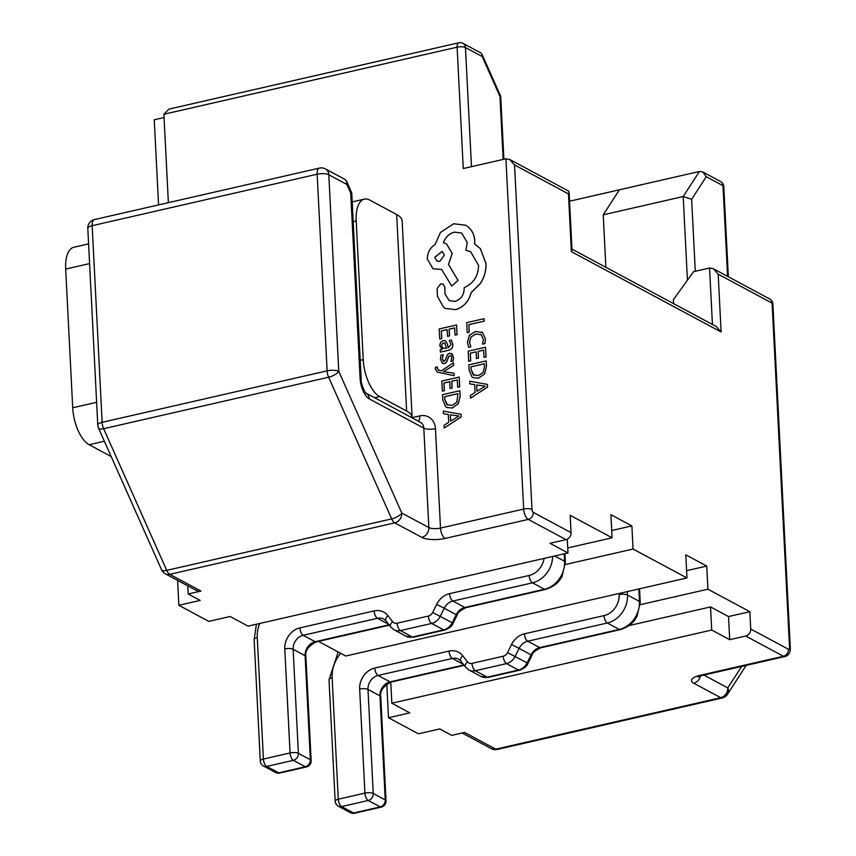 <?xml version="1.0" encoding="UTF-8"?>
<svg xmlns="http://www.w3.org/2000/svg" width="856" height="856" viewBox="0 0 856 856"><rect width="100%" height="100%" fill="white"/><g stroke="black" fill="none" stroke-linecap="round" stroke-linejoin="round"><path stroke-width="1.28" d="M412.1 417.418L402.149 220.891A42.853 13.974 -2.9 0 0 396.67 214.524L369.717 200.058A30.613 13.75 77.1 0 0 364.356 199.127A30.613 13.75 77.1 0 0 356.203 220.934L363.233 359.659A30.613 13.75 77.1 0 0 379.668 396.585L406.621 411.041A42.853 13.974 -2.9 0 1 412.1 417.418A42.853 13.974 -2.9 0 1 412.1 417.846M89.591 263.594L65.677 269.073L72.707 407.788L96.61 402.32M65.677 269.073A30.613 13.75 -102.9 0 1 73.819 247.266L88.585 243.885M111.173 456.537L89.142 444.724A30.613 13.75 -102.9 0 1 72.707 407.788M686.587 570.685L706.746 566.073L685.784 554.827L686.961 577.95L345.749 656.017L318.486 641.39M686.961 577.95L633.055 549.038L565.377 564.521M611.719 530.527L631.878 525.916L610.917 514.67L612.093 537.793L567.721 547.947M612.093 537.793L570.16 515.301L571.038 532.646A6.12 5.093 118.2 0 1 566.009 539.644L550.012 543.303L567.977 552.944L248.09 626.132L230.125 616.491L208.8 621.37L178.851 605.31L200.176 600.431L188.202 594L187.785 585.846M386.784 684.137L388.485 717.745L409.81 712.866L391.845 703.225L711.721 630.048L729.697 639.678L745.683 636.019A6.12 5.093 -61.8 0 0 750.723 629.021L788.462 649.265A2.45 1.102 77.1 0 0 789.542 647.596L772.091 303.099L718.184 274.188L721.116 331.989L571.38 251.664L568.448 193.863L514.542 164.951L531.993 509.448A2.45 1.102 77.1 0 0 533.309 512.402L571.038 532.646M390.775 682.146L391.845 703.225M388.485 717.745L418.434 733.806L439.759 728.927L451.733 735.358L464.53 732.426L495.731 749.171L720.72 697.693L693.713 683.206A8.571 7.126 -61.8 0 0 700.55 675.855M629.096 625.565L710.555 606.925L728.52 616.566L729.697 639.678M710.555 606.925L711.721 630.048M168.375 202.658L163.892 114.244L168.91 109.108L458.752 42.8A6.12 2.75 77.1 0 0 457.125 47.166L163.892 114.244M188.202 594L200.989 591.068A8.571 7.126 118.2 0 1 196.527 590.533L165.326 573.798A8.571 7.126 -61.8 0 0 169.788 574.333L200.989 591.068M471.485 166.663L465.45 47.551A6.12 5.093 118.2 0 0 463.01 43.378L480.74 52.879L481.971 54.206L482.174 56.517L465.45 47.551A6.12 2.001 -2.9 0 0 457.125 47.166L463.267 168.546L505.928 158.788L509.684 159.473L514.542 164.951M164.063 117.529L154.251 119.776L158.563 204.905M177.588 580.368L178.851 605.31M605.877 267.307L603.223 214.835L619.434 189.786L569.55 201.203M619.434 189.786L699.405 171.489L702.83 172.002L706.264 176.721L691.637 199.32L695.286 271.288M712.427 324.456L709.56 268.014L693.574 271.673L673.415 299.675L673.619 303.645M706.746 566.073L707.923 589.196L749.845 611.687L750.723 629.021M631.878 525.916L633.055 549.038M687.432 280.201L683.195 196.538L603.223 214.835M325.398 168.9A8.571 8.571 0 0 0 319.438 168.097A8.571 3.852 77.1 0 0 317.159 174.207L92.17 225.684L102.132 422.318L327.12 370.851L317.159 174.207A8.571 2.793 -2.9 0 1 328.811 174.752A8.571 7.126 118.2 0 0 325.398 168.9L344.829 179.332L346.562 181.183L346.841 184.415L328.811 174.752L338.773 371.386A8.571 3.06 156 0 1 328.629 377.229L103.651 428.706A8.571 3.06 156 0 1 98.493 428.054L161.549 569.732A8.571 8.571 0 0 0 165.326 573.798M319.438 168.097L94.449 219.575A8.571 8.571 0 0 0 87.804 228.359L97.766 425.004A8.571 2.793 177.1 0 1 102.132 422.318A8.571 3.852 77.1 0 0 103.651 428.706L166.706 570.374A8.571 3.06 156 0 1 161.549 569.732M360.098 378.213A8.571 2.793 177.1 0 1 361.189 379.486C360.397 382.546 365.48 394.306 366.015 393.129L420.392 422.286A8.571 7.126 118.2 0 1 423.806 428.128A8.571 2.793 177.1 0 0 435.458 428.674L440.498 528.088A8.571 2.793 177.1 0 1 428.845 527.553A8.571 7.126 118.2 0 1 421.783 537.354L394.776 522.866A8.571 7.126 118.2 0 0 401.828 513.065A8.571 3.06 156 0 1 391.684 518.897L328.629 377.229A8.571 3.852 77.1 0 1 327.12 370.851A8.571 2.793 177.1 0 1 338.773 371.386L401.828 513.065L428.845 527.553L423.806 428.128L369.3 398.896A17.141 7.704 77.1 0 1 360.098 378.213L350.714 193.135L346.841 184.415M346.562 181.183L351.73 192.814L350.714 193.135M746.197 665.39L727.504 694.259A8.571 7.019 -147.1 0 0 727.771 687.892L741.681 666.417M728.52 616.566L749.845 611.687M567.282 539.184L567.977 552.944M640.245 604.678L707.923 589.196M699.405 171.489L683.195 196.538L691.637 199.32M509.684 159.473L568.438 190.995L569.09 192.033L568.448 193.863M569.09 192.033L572.022 249.834L571.38 251.664M571.979 249.128L716.247 326.51L721.116 331.989M709.56 268.014L713.326 268.709L718.184 274.188M503.168 159.419L499.979 96.514L500.696 96.279L481.971 54.206M467.216 332.577L469.249 332.16L468.874 324.67L484.239 321.15L484.057 318.689L466.713 322.659L467.216 332.577L469.249 332.16M469.195 332.128L468.874 324.67M468.81 324.638L484.239 321.15M484.186 321.118L484.057 318.689M468.681 347.269L470.832 346.776L469.42 342.186L471.003 336.932L475.861 333.958L481.179 334.739L483.362 339.425L482.559 344.091L484.903 343.556L485.384 338.933L482.474 332.61L475.604 331.433L469.452 335.285L467.408 342.293L468.681 347.269L470.896 346.808L469.484 342.218L471.068 336.964L475.925 333.99L481.233 334.771M480.548 334.332L481.179 334.739M482.559 344.091L484.956 343.588L485.448 338.965L482.538 332.642L481.532 331.978M468.671 361.307L470.65 360.858L470.254 353.164L476.096 351.837L476.439 358.557L478.418 358.108L478.087 351.377L483.629 350.104L484.004 357.369L485.994 356.909L485.502 347.226L468.157 351.195L468.671 361.307L470.704 360.89L470.319 353.196L476.096 351.88M476.439 358.557L478.483 358.14L478.14 351.409L483.64 350.158M484.004 357.369L486.058 356.941L485.502 347.226M468.853 364.859L469.109 370.038L471.913 376.779L473.143 377.646L478.525 378.138L484.539 373.89L486.476 366.261L486.197 360.89L468.853 364.859M484.325 363.821L471.014 366.871L471.153 369.599L473.186 374.746L478.333 375.602L483.116 372.424L484.475 366.614L484.325 363.779L470.95 366.839L471.089 369.567L473.946 375.27M473.208 377.678L478.579 378.17L484.592 373.922L486.529 366.293L486.197 360.89M473.24 374.778L473.978 375.281M470.533 398.147L487.524 387.008L487.396 384.408L469.677 381.22L469.816 383.905L474.652 384.622L475.048 392.455L470.404 395.461L470.597 398.179L487.578 387.04L487.396 384.408M476.653 384.943L476.974 391.256L485.234 386.142L476.653 384.943L477.027 391.224M469.816 383.905L474.652 384.644M485.299 386.174L476.706 384.975M447.474 336.322L449.454 335.862L449.111 329.143L454.664 327.869L455.039 335.135L457.029 334.675L456.537 324.98L439.192 328.95L439.759 339.104L441.739 338.644L441.354 330.962L447.132 329.635L447.528 336.355L449.518 335.894L449.175 329.175L454.664 327.912M439.706 339.072L441.739 338.644M441.685 338.612L441.354 330.962M441.289 330.93L447.132 329.592M455.039 335.135L457.093 334.707L456.537 324.98M452.792 344.358L451.401 340.003L449.293 340.485L451.016 344.551L448.116 347.964L447.41 344.101L445.505 340.763L443.13 340.57L440.562 342.325L439.738 345.653L442.156 349.323L440.241 349.762L440.369 352.116L448.341 350.297C451.476 349.58 452.963 347.6 452.792 344.358L451.401 340.003M445.034 343.181L443.429 342.914L442.017 343.93L441.557 345.856L442.691 348.178L446.458 348.339L444.799 343.021M445.099 343.213L443.494 342.946L442.081 343.962L441.61 345.888L443.034 348.403M440.369 352.116L448.394 350.329C451.54 349.612 453.017 347.632 452.856 344.39M448.17 347.953L447.463 344.133L445.505 340.763M443.205 354.694L440.958 355.208L440.423 359.028L442.434 363.425L444.36 363.618L446.361 362.356L448.769 356.417L449.892 355.636L451.133 356.075L451.69 357.829L450.962 361.446L453.081 360.965L453.466 357.658L452.289 354.159L449.571 353.26L447.645 354.373L445.174 360.365L444.018 361.243L442.199 358.846L443.205 354.694L442.263 358.878L444.082 361.275M442.499 363.458L444.414 363.65L446.425 362.388L448.822 356.449L449.956 355.668L451.198 356.107M449.956 355.668L451.133 356.075M450.962 361.446L453.134 360.997L453.53 357.69L451.444 353.453M444.018 361.243L443.098 361.157M439.032 370.359L437.17 368.337L437.352 366.946L435.415 367.395L435.308 368.947L437.363 372.114L454.151 375.698L453.969 373.227L443.429 371.632L453.627 365.437L453.434 362.773L441.343 370.873L438.208 370.06M454.087 375.666L453.969 373.227M443.429 371.568L444.499 371.087M444.435 371.055L453.627 365.437M453.573 365.405L453.434 362.773M439.096 370.391L437.223 368.369L437.352 366.946M437.384 372.125L454.151 375.698M442.338 391.16L444.318 390.711L443.932 383.017L449.764 381.68L450.106 388.41L452.096 387.961L451.754 381.23L457.307 379.957L457.671 387.222L459.672 386.762L459.18 377.079L441.824 381.048L442.338 391.16L444.382 390.743L443.986 383.049L449.764 381.733M450.106 388.41L452.15 387.993L451.818 381.262L457.307 380M457.671 387.222L459.726 386.794L459.18 377.079M442.52 394.712L442.787 399.891L445.58 406.632L446.821 407.499L452.193 407.991L458.206 403.743L460.143 396.114L459.875 390.743L442.52 394.712M458.003 393.674L444.681 396.724L444.82 399.452L446.853 404.599L452 405.455L456.783 402.267L458.003 393.632L444.628 396.692L444.756 399.42L447.624 405.123M446.875 407.531L452.257 408.023L458.27 403.775L460.207 396.146L459.875 390.743M446.918 404.631L447.656 405.134M444.211 427.989L461.191 416.861L461.063 414.261L443.355 411.073L443.483 413.748L448.319 414.475L448.715 422.308L444.071 425.314L444.264 428.021L461.256 416.893L461.063 414.261M450.32 414.796L450.641 421.109L458.912 416.048L450.32 414.796L450.695 421.077M443.483 413.748L448.319 414.497M458.966 416.016L450.384 414.828M455.617 309.615C463.567 307.122 468.724 301.473 471.11 292.677L480.484 283.229C484.389 277.012 486.219 270.464 485.983 263.573L480.355 248.625L474.631 243.981L474.716 240.846C474.363 234.94 472.127 230.264 468.018 226.829L465.557 225.181L453.637 223.758L440.476 232.447L435.105 244.506C429.947 247.866 427.369 252.745 427.358 259.122L433.029 268.784L441.6 269.394L451.679 286.032L458.003 280.383L448.469 264.44L452.15 253.451L446.447 243.789L443.376 242.751C445.355 237.219 449.004 233.677 454.311 232.126L461.662 233.014L467.323 242.676L465.835 250.187L470.65 251.739L478.579 265.403C478.29 276.103 473.475 283.529 464.113 287.648L464.166 288.718C463.931 295.202 460.903 299.407 455.071 301.355L449.272 300.659L444.97 293.918L444.745 287.07L442.98 284.085L440.712 283.807L437.084 288.558L437.48 296.444L443.654 307.347L445.281 308.374L455.681 309.647C463.62 307.154 468.788 301.505 471.164 292.709L480.548 283.261C484.453 277.044 486.283 270.496 486.037 263.605L480.419 248.657L474.684 244.014L474.78 240.878C474.417 234.972 472.18 230.296 468.082 226.861L465.611 225.214M434.752 257.303L436.956 261.059L439.824 261.412L444.371 255.099L442.156 251.322L434.752 257.303L436.977 261.08M445.313 308.395L455.681 309.647M449.293 300.681L445.024 293.95L444.81 287.102L443.012 284.096M465.835 250.187L470.682 251.76M443.429 242.783C445.42 237.251 449.068 233.709 454.375 232.158L461.684 233.035M451.679 286.032L458.067 280.415L448.523 264.472L452.214 253.483L446.5 243.821M433.061 268.805L441.664 269.426M442.188 251.343L434.816 257.335M396.67 214.524L406.621 411.041M360.216 360.344L363.233 359.659M356.203 220.934L353.196 221.618M379.668 396.585L374.628 397.74M104.357 441.247L89.142 444.724M700.251 675.288A8.571 3.852 77.1 0 0 701.749 675.555L784.92 656.531A8.571 3.852 -102.9 0 1 783.422 656.263L700.251 675.288A17.141 5.585 177.1 0 0 693.713 683.206M788.462 649.265A6.12 5.093 118.2 0 1 783.422 656.263L745.683 636.019M412.111 417.642L419.708 415.909A17.141 14.263 -61.8 0 1 435.458 428.674M566.009 539.644L528.27 519.41L445.099 538.435A8.571 3.852 -102.9 0 1 440.498 528.088L523.669 509.063L505.928 158.788M421.783 537.354A17.141 5.585 177.1 0 0 445.099 538.435M394.776 522.866L169.788 574.333A8.571 3.852 77.1 0 1 166.706 570.374L391.684 518.897A8.571 3.852 77.1 0 0 394.776 522.866M727.589 276.36L722.999 185.688L706.264 176.721M499.979 96.514L482.174 56.517M87.804 228.359A8.571 2.793 -2.9 0 1 92.17 225.684A8.571 3.852 77.1 0 1 94.449 219.575M533.309 512.402A6.12 5.093 -61.8 0 1 528.27 519.41A8.571 3.852 -102.9 0 1 523.669 509.063A6.12 2.001 -2.9 0 1 531.993 509.448M365.887 393.054L366.015 393.129A8.571 7.126 118.2 0 1 369.3 398.896M418.541 421.291A8.571 3.852 77.1 0 0 419.708 415.909M703.867 675.074L727.771 687.892A8.571 7.126 -61.8 0 1 720.72 697.693A8.571 3.852 77.1 0 0 722.218 697.961A8.571 8.571 0 0 0 727.504 694.259M491.269 748.625A8.571 8.571 0 0 0 497.24 749.428A8.571 3.852 77.1 0 1 495.731 749.171A8.571 7.126 118.2 0 1 491.269 748.625L462.112 732.982M720.559 181.515A6.12 5.093 118.2 0 1 722.999 185.688A6.12 2.001 177.1 0 1 723.78 186.597A6.12 6.12 0 0 0 720.559 181.515L702.83 172.002M769.651 298.926A6.12 5.093 118.2 0 1 772.091 303.099A6.12 2.001 177.1 0 1 772.872 304.008A6.12 6.12 0 0 0 769.651 298.926L713.326 268.709M789.542 647.596A6.12 2.001 -2.9 0 1 790.323 648.506C790.227 652.957 788.43 655.632 784.92 656.531M259.657 623.478A30.613 25.455 -61.8 0 0 257.26 637.656L263.413 759.047L290.066 752.948A6.12 2.75 -102.9 0 0 293.351 760.331L266.697 766.43L278.671 772.85L305.335 766.751L293.351 760.331A6.12 5.093 -61.8 0 0 298.391 753.333L310.375 759.754L305.1 655.717A12.241 10.186 118.2 0 1 315.179 641.711L389.031 624.816M284.791 648.902A6.12 2.001 177.1 0 1 293.127 649.287L298.391 753.333A6.12 2.001 177.1 0 0 290.066 752.948L284.791 648.902A18.361 15.28 118.2 0 1 299.91 627.897L374.179 610.906A18.361 15.28 118.2 0 1 387.875 615.592A6.12 3.189 -37.8 0 0 386.035 620.942L383.841 619.07A12.241 10.186 -61.8 0 0 377.464 618.3L303.195 635.291A12.241 10.186 -61.8 0 0 293.127 649.287L305.1 655.717A6.12 2.001 177.1 0 1 305.881 656.627L311.156 760.663A6.12 2.001 177.1 0 0 310.375 759.754A6.12 5.093 -61.8 0 1 305.335 766.751A6.12 2.75 -102.9 0 0 306.405 766.944A6.12 6.12 0 0 0 311.156 760.663M299.91 627.897A6.12 2.75 -102.9 0 0 303.195 635.291L315.179 641.711A6.12 2.75 -102.9 0 0 316.249 641.904C308.331 646.077 304.875 650.988 305.881 656.627M374.179 610.906A6.12 2.75 -102.9 0 0 377.464 618.3L388.613 624.281M552.634 556.453A24.492 20.373 118.2 0 1 532.453 582.84L452.856 601.051A12.241 10.186 -61.8 0 0 444.243 608.231L440.273 616.267A12.241 10.186 118.2 0 1 431.659 623.436L400.415 630.583A12.241 10.186 118.2 0 1 394.049 629.813L406.022 636.243A12.241 10.186 -61.8 0 0 412.399 637.014L443.633 629.866A12.241 10.186 -61.8 0 0 452.246 622.687L456.227 614.651A12.241 10.186 118.2 0 1 464.829 607.471L544.427 589.26A24.492 20.373 -61.8 0 0 564.586 561.269L564.211 553.8M387.875 615.592L392.562 621.638A6.12 5.093 -61.8 0 0 397.13 623.2A6.12 2.75 -102.9 0 0 400.415 630.583L412.399 637.014A6.12 2.75 -102.9 0 0 413.469 637.196L406.022 636.243M397.13 623.2L428.364 616.053A6.12 2.75 -102.9 0 0 431.659 623.436L443.633 629.866A6.12 2.75 -102.9 0 0 444.713 630.048L413.469 637.196M428.364 616.053A6.12 5.093 -61.8 0 0 432.676 612.468L453.134 623.211C452.096 626.089 449.282 628.379 444.713 630.048M432.676 612.468L436.646 604.432L444.243 608.231L457.115 615.175L453.134 623.211M436.646 604.432A18.361 15.28 118.2 0 1 449.571 593.657A6.12 2.75 -102.9 0 0 452.856 601.051L464.829 607.471A6.12 2.75 -102.9 0 0 465.91 607.664C460.228 610.446 457.297 612.95 457.115 615.175M449.571 593.657L529.158 575.457A6.12 2.75 -102.9 0 0 532.453 582.84L544.427 589.26A6.12 2.75 -102.9 0 0 545.497 589.452L465.91 607.664M554.72 555.972L564.586 561.269A6.12 2.001 177.1 0 1 565.367 562.178L562.103 576.281C560.316 579.491 556.892 585.846 545.497 589.452M529.158 575.457A18.361 15.28 -61.8 0 0 544.074 558.412M386.035 620.942L390.721 626.999A6.12 3.189 -37.8 0 1 392.562 621.638M279.752 773.043A6.12 2.75 -102.9 0 1 278.671 772.85A6.12 5.093 -61.8 0 1 275.493 772.465A6.12 6.12 0 0 0 279.752 773.043L306.405 766.944M266.697 766.43A6.12 2.75 -102.9 0 1 263.413 759.047A6.12 2.001 -2.9 0 0 260.288 760.963A6.12 6.12 0 0 0 263.509 766.045A6.12 5.093 -61.8 0 0 266.697 766.43M260.288 760.963L254.146 639.571A6.12 2.001 -2.9 0 1 257.26 637.656M340.699 653.299A30.613 25.455 -61.8 0 0 332.128 677.813L338.281 799.204L364.934 793.105A6.12 2.75 -102.9 0 0 368.219 800.488L341.565 806.587L353.549 813.007L380.203 806.908L368.219 800.488A6.12 5.093 -61.8 0 0 373.259 793.491L385.243 799.911L379.968 695.875A12.241 10.186 118.2 0 1 390.047 681.868L463.899 664.973M359.659 689.059A6.12 2.001 177.1 0 1 367.994 689.444L373.259 793.491A6.12 2.001 177.1 0 0 364.934 793.105L359.659 689.059A18.361 15.28 118.2 0 1 374.778 668.055L449.047 651.074A18.361 15.28 118.2 0 1 462.743 655.75A6.12 3.189 -37.8 0 0 460.903 661.1L458.709 659.227A12.241 10.186 -61.8 0 0 452.332 658.457L378.063 675.448A12.241 10.186 -61.8 0 0 367.994 689.444L379.968 695.875A6.12 2.001 177.1 0 1 380.749 696.784L386.024 800.82A6.12 2.001 177.1 0 0 385.243 799.911A6.12 5.093 -61.8 0 1 380.203 806.908A6.12 2.75 -102.9 0 0 381.273 807.101A6.12 6.12 0 0 0 386.024 800.82M374.778 668.055A6.12 2.75 -102.9 0 0 378.063 675.448L390.047 681.868A6.12 2.75 -102.9 0 0 391.117 682.061C383.199 686.245 379.743 691.145 380.749 696.784M449.047 651.074A6.12 2.75 -102.9 0 0 452.332 658.457L463.481 664.438M627.298 591.603L627.469 594.995A24.492 20.373 118.2 0 1 607.321 622.997L527.724 641.208A12.241 10.186 -61.8 0 0 519.111 648.388L515.141 656.424A12.241 10.186 118.2 0 1 506.527 663.603L475.283 670.74A12.241 10.186 118.2 0 1 468.917 669.97L480.89 676.4A12.241 10.186 -61.8 0 0 487.267 677.171L518.501 670.023A12.241 10.186 -61.8 0 0 527.114 662.844L531.095 654.808A12.241 10.186 118.2 0 1 539.697 647.628L619.295 629.417A24.492 20.373 -61.8 0 0 639.453 601.426L638.822 588.96M462.743 655.75L467.43 661.795A6.12 5.093 -61.8 0 0 471.998 663.357A6.12 2.75 -102.9 0 0 475.283 670.74L487.267 677.171A6.12 2.75 -102.9 0 0 488.337 677.353L480.89 676.4M471.998 663.357L503.242 656.21A6.12 2.75 -102.9 0 0 506.527 663.603L518.501 670.023A6.12 2.75 -102.9 0 0 519.581 670.216L488.337 677.353M503.242 656.21A6.12 5.093 -61.8 0 0 507.544 652.625L528.002 663.368C526.964 666.246 524.15 668.536 519.581 670.216M507.544 652.625L511.514 644.589L519.111 648.388L531.983 655.332L528.002 663.368M511.514 644.589A18.361 15.28 118.2 0 1 524.439 633.825A6.12 2.75 -102.9 0 0 527.724 641.208L539.697 647.628A6.12 2.75 -102.9 0 0 540.778 647.821C535.096 650.603 532.165 653.107 531.983 655.332M524.439 633.825L604.036 615.614A6.12 2.75 -102.9 0 0 607.321 622.997L619.295 629.417A6.12 2.75 -102.9 0 0 620.375 629.609L540.778 647.821M604.036 615.614A18.361 15.28 -61.8 0 0 619.145 594.61A6.12 2.001 177.1 0 1 627.469 594.995L639.453 601.426A6.12 2.001 177.1 0 1 640.235 602.335L636.971 616.438C635.184 619.648 631.76 626.004 620.375 629.609M619.145 594.61L619.091 593.476M460.903 661.1L465.589 667.156A6.12 3.189 -37.8 0 1 467.43 661.795M354.619 813.2A6.12 2.75 -102.9 0 1 353.549 813.007A6.12 5.093 -61.8 0 1 350.361 812.622A6.12 6.12 0 0 0 354.619 813.2L381.273 807.101M341.565 806.587A6.12 2.75 -102.9 0 1 338.281 799.204A6.12 2.001 -2.9 0 0 335.156 801.12A6.12 6.12 0 0 0 338.377 806.202A6.12 5.093 -61.8 0 0 341.565 806.587M335.156 801.12L329.014 679.728A6.12 2.001 -2.9 0 1 332.128 677.813M364.356 199.127L352.19 201.909M97.766 425.004A8.571 8.571 0 0 0 98.493 428.054M361.189 379.486L351.73 192.814M497.24 749.428L722.218 697.961M698.86 675.641L697.822 676.914L701.749 675.555M728.349 276.766L723.78 186.597M772.872 304.008L790.323 648.506M463.01 43.378A6.12 6.12 0 0 0 458.752 42.8M503.895 159.248L500.696 96.289M564.939 553.639L565.367 562.178M390.721 626.999L394.049 629.813M389.32 625.18L316.249 641.904M263.509 766.045L275.493 772.465M254.146 639.571L256.436 624.217M639.55 588.8L640.235 602.335M465.589 667.156L468.917 669.97M464.187 665.347L391.117 682.061M338.377 806.202L350.361 812.622M329.014 679.728L338.184 651.962"/></g></svg>
